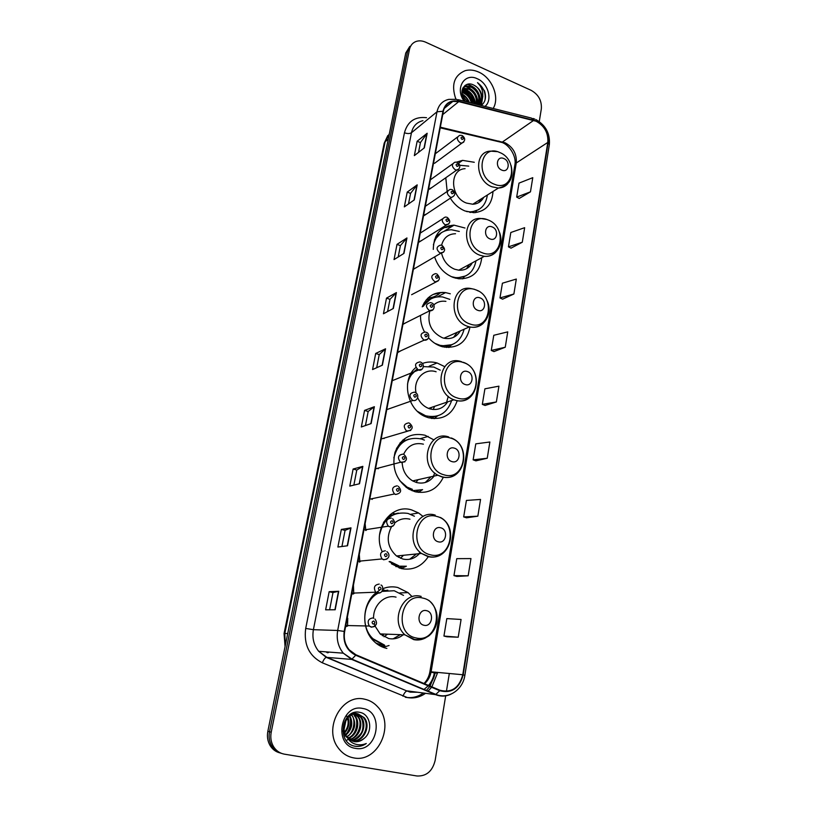 <?xml version="1.0" encoding="UTF-8"?>
<svg xmlns="http://www.w3.org/2000/svg" width="817" height="817" viewBox="0 0 817 817"><rect width="100%" height="100%" fill="white"/><g stroke="black" fill="none" stroke-linecap="round" stroke-linejoin="round"><path stroke-width="1.23" d="M412.125 596.676L408.061 592.621L397.767 587.494C392.701 586.33 387.728 586.729 382.816 588.689M379.343 590.425L376.218 592.601M375.412 593.275C361.941 604.263 361.053 629.243 373.931 641.294C377.689 644.981 381.999 647.35 386.87 648.412M423.104 516.487L418.57 512.953L411.635 509.92C391.414 503.313 372.052 529.447 381.947 551.189M391.363 563.761L401.147 568.55C412.493 570.685 421.541 566.732 428.271 556.694M395.122 513.873L392.262 513.015M433.847 439.873L425.003 435.216C410.849 432.316 400.851 438.024 394.999 452.342C391.588 467.875 396.163 480.11 408.735 489.066L414.903 491.681C427.771 494.254 437.248 489.444 443.335 477.261M444.642 366.608L437.064 362.962C432.04 361.533 427.179 361.696 422.481 363.463M415.822 367.538C400.912 379.507 407.08 410.001 425.912 416.844L428.149 417.64C442.538 420.622 452.23 414.944 457.244 400.606M450.3 293.793L445.571 292.598C434.593 291.567 426.801 296.305 422.215 306.824M420.53 315.382C420.357 321.122 421.664 326.626 424.452 331.886M428.568 337.829C432.122 341.853 436.227 344.662 440.914 346.275L442.681 346.806C457.591 348.992 466.691 342.394 470 327.004M464.996 228.025L454.007 225.145C440.639 226.258 433.725 234.346 433.276 249.42M434.603 256.895C437.983 266.924 444.193 273.777 453.221 277.443L458.745 278.771C472.246 279.036 479.926 272.01 481.775 257.692M474.279 162.277L462.575 160.367L456.417 162.175M445.796 177.759L447.175 191.464M450.33 198.194C454.129 204.26 459.062 208.529 465.108 211.011L473.901 212.696C485.747 211.542 492.11 204.454 493.008 191.454M396.817 566.365L396.041 566.692M444.131 227.586L451.883 226.462M428.588 189.156L431.856 187.542M423.594 215.433L426.903 213.758M418.539 242.087L421.878 240.351M413.412 269.13L416.782 267.333M438.32 280.772L411.605 294.702M402.924 324.38L406.345 322.49M397.573 352.617L401.014 350.697M384.051 438.566L384.439 437.973M378.118 468.784L378.72 467.998M372.041 499.442L372.879 498.503M365.117 523.636L365.812 530.56L366.925 529.508M359.449 562.116L360.848 561.013M352.924 594.122L354.639 593.03M346.265 626.568L348.287 625.567M433.5 163.237L434.562 163.298L436.738 161.695M431.499 418.427L432.326 417.558M415.914 491.936L417.354 490.782M399.135 567.968L401.239 566.722M381.222 646.482L383.908 645.379M384.93 590.446L382.754 589.445M409.766 46.457L405.753 53.013L267.843 731.317C266.863 736.577 267.639 741.356 270.182 745.666C272.561 749.434 275.799 751.844 279.904 752.886M411.625 44.649L407.601 51.226L269.528 731.766C268.538 737.036 269.314 741.846 271.867 746.166C274.257 749.945 277.514 752.365 281.63 753.417C277.514 752.365 274.257 749.945 271.867 746.166C269.314 741.846 268.538 737.036 269.528 731.766L407.601 51.226L411.625 44.649M478.599 72.039C473.931 69.966 469.448 69.506 465.149 70.681C454.099 75.409 451.004 84.907 455.855 99.153C451.004 84.907 454.099 75.409 465.149 70.681C469.448 69.506 473.931 69.966 478.599 72.039C492.14 77.738 500.014 97.437 493.172 108.477C500.014 97.437 492.14 77.738 478.599 72.039M364.443 699.158C341.945 693.378 322.705 728.672 338.463 748.229C342.486 753.56 347.582 756.777 353.751 757.9C377.863 763.109 395.326 724.914 377.791 706.95C374.104 702.804 369.652 700.21 364.443 699.158C341.945 693.378 322.705 728.672 338.463 748.229C342.486 753.56 347.582 756.777 353.751 757.9C377.863 763.109 395.326 724.914 377.791 706.95C374.104 702.804 369.652 700.21 364.443 699.158M536.146 121.253C544.531 125.941 548.411 132.997 547.798 142.434L462.779 674.74C459.154 688.006 451.525 693.163 439.893 690.222L355.875 654.754L349.257 649.872C345.04 644.644 343.497 638.526 344.651 631.521L443.335 111.408C444.581 105.873 447.767 102.534 452.884 101.4L458.756 101.635L536.146 121.253M536.207 120.885L458.756 101.226C450.443 99.786 445.173 103.116 442.957 111.235L344.192 631.429C342.844 642.591 346.684 650.526 355.701 655.244L439.73 690.702C451.668 693.715 459.481 688.425 463.188 674.822L548.146 142.587C548.779 132.916 544.796 125.685 536.207 120.885M446.899 636.77L458.204 637.209L461.084 619.47L446.828 618.602L443.937 636.055L447.001 636.79M456.846 576.434L468.161 575.801L470.96 558.583L456.764 558.665L453.956 575.617L456.958 576.455M466.517 517.815L477.843 516.17L480.549 499.442L466.415 500.433L463.678 516.906L466.619 517.845M475.923 460.839L487.238 458.245L489.873 441.997L475.79 443.845L473.135 459.848L476.025 460.88M519.203 198.46L530.468 191.832L532.766 177.677L518.999 183.12L516.681 197.101L519.295 198.5M511.013 248.143L522.288 242.23L524.647 227.688L510.819 232.498L508.44 246.846L511.105 248.184M502.598 299.165L513.883 294.008L516.313 279.067L502.414 283.203L499.973 297.939L502.69 299.206M493.948 351.586L505.253 347.235L507.745 331.876L493.785 335.287L491.272 350.432L494.04 351.627M485.053 405.457L496.368 401.954L498.932 386.165L484.91 388.81L482.326 404.374L485.155 405.498M539.261 121.559L541.334 108.855C541.885 100.695 538.495 94.527 531.173 90.35L425.677 42.198C422.205 40.666 418.937 40.441 415.873 41.544C412.473 42.923 410.338 45.548 409.47 49.428L271.213 732.216C270.223 737.506 271.009 742.326 273.572 746.677C276.217 750.833 279.843 753.325 284.459 754.173L416.946 775.987C426.413 776.385 432.479 771.197 435.155 760.413L445.714 695.614M446.409 691.386L449.33 673.453M359.5 483.746L349.788 486.105L353.128 469.029L362.86 466.364L359.5 483.746M347.531 545.776L337.891 547.033L341.332 529.436L350.993 527.853L347.531 545.776M335.184 609.758L325.626 609.829L329.169 591.692L338.749 591.273L335.184 609.758M393.334 308.479L383.449 313.779L386.502 298.134L396.408 292.578L393.334 308.479M403.966 253.403L394.039 259.581L397.011 244.375L406.948 237.951L403.966 253.403M414.301 199.889L404.333 206.885L407.223 192.097L417.191 184.867L414.301 199.889M424.34 147.857L414.342 155.628L417.15 141.239L427.158 133.263L424.34 147.857M371.122 423.574L361.339 426.974L364.576 410.4L374.37 406.703L371.122 423.574M382.387 365.168L372.562 369.56L375.697 353.455L385.553 348.798L382.387 365.168M375.697 353.455L379.231 354.609M376.688 367.721L379.241 354.568L385.553 348.798M364.576 410.4L368.181 411.492M365.444 425.545L368.181 411.451L374.37 406.703M417.15 141.239L420.438 142.607M418.539 152.37L420.449 142.546L427.158 133.263M407.223 192.097L410.563 193.404M408.51 203.944L410.573 193.353L417.191 184.867M397.011 244.375L400.412 245.641M398.206 256.987L400.422 245.59L406.948 237.951M386.502 298.134L389.975 299.349L396.408 292.578M329.169 591.692L332.979 592.57M329.629 609.799L332.989 592.55L338.749 591.273M341.332 529.436L345.07 530.386L350.993 527.853M353.128 469.029L356.794 470.051L362.86 466.364M496.368 401.954L482.326 404.374M505.253 347.235L491.272 350.432M513.883 294.008L499.973 297.939M522.288 242.23L508.44 246.846M530.468 191.832L516.681 197.101M487.238 458.245L473.135 459.848M477.843 516.17L463.678 516.906M468.161 575.801L453.956 575.617M458.204 637.209L443.937 636.055M387.595 311.553L389.985 299.308M353.863 485.114L356.794 470.03M341.935 546.502L345.07 530.366M462.126 94.711L462.31 94.803C465.292 96.335 467.477 98.857 468.876 102.37M461.922 91.902L464.74 92.821C468.713 95.027 471.143 98.479 472.032 103.167M461.911 92.515L464.127 93.312C467.865 95.354 470.255 98.581 471.307 102.983M462.228 89.839L467.201 90.82C472.103 93.7 474.585 98.03 474.616 103.81M462.126 90.299L466.578 91.32C471.256 94.026 473.737 98.142 474.023 103.667M462.769 88.307L469.673 88.808C475.555 92.464 477.884 97.642 476.668 104.331M462.626 88.634L469.05 89.308C474.677 92.76 477.067 97.723 476.209 104.208M462.963 87.919L466.323 85.918L472.165 86.776C479.109 91.484 481.09 97.458 478.098 104.688M463.065 87.736L465.7 86.428L471.532 87.286C478.2 91.698 480.294 97.468 477.812 104.617M462.32 95.62L467.978 102.145M481.938 99.511C482.438 93.23 479.814 88.471 474.044 85.244C481.152 88.461 484.154 100.246 478.639 104.821L481.938 99.511C483.878 93.199 482.408 87.582 477.516 82.65C483.541 87.245 486.033 93.087 484.992 100.164M479.538 105.046L479.324 104.29M479.283 104.168L478.936 103.065M478.68 102.36L476.791 98.132M474.034 93.781L472.532 91.923M469.264 88.614L466.303 86.316M466.047 86.142L464.996 85.479M474.003 102.809C471.909 97.621 468.59 93.506 464.076 90.452M484.961 106.414C492.906 100.246 488.209 83.211 477.373 78.789C464.444 72.202 454.518 88.808 464.25 101.206M474.044 85.244C464.475 79.77 457.571 92.576 465.241 101.451M481.264 105.485C485.472 102.023 486.534 97.121 484.471 90.779L477.516 82.65M482.673 97.203L481.162 105.454M478.374 93.434L480.13 103.003M480.049 103.524L479.661 105.076M475.729 95.16L477.669 104.576M462.585 88.757L470.132 92.883M473.094 96.845L475.239 103.963M461.983 91.218L467.937 95.119M470.449 98.469L472.359 103.248M462.065 94.343L465.802 97.407M467.763 100.021L468.989 102.401M482.857 96.028L481.346 105.434M467.171 84.355C475.78 86.592 480.222 92.587 480.498 102.339M480.396 103.065L479.875 105.138M464.924 86.418C473.39 88.747 477.741 94.701 477.986 104.27M462.698 88.471C470.092 90.421 474.381 95.62 475.565 104.045M462.024 90.881C467.467 92.924 471.052 97.08 472.747 103.34M462.003 93.894C465.322 95.773 467.804 98.643 469.448 102.513M463.709 99.133L465.527 101.522M501.822 170.12C508.828 173.327 510.86 161.225 503.803 158.539C496.818 155.261 494.704 167.434 501.822 170.12M465.077 168.68C449.044 169.293 450.116 197.428 466.527 203.086L472.777 204.24C477.71 203.954 481.376 201.646 483.766 197.295M466.599 211.552L470.49 211.879C480.192 211.011 485.819 205.394 487.361 195.018M470.449 212.461L478.517 209.714M478.803 202.565L480.764 199.195M446.848 227.106L453.527 225.145M468.754 166.127L459.726 165.269M446 177.616L445.653 178.892M483.01 197.765L482.663 199.072M476.362 211.286L475.494 212.614M490.057 238.921C497.226 241.995 499.34 229.444 492.11 226.912C484.961 223.776 482.776 236.399 490.057 238.921M441.578 253.239C443.457 261.001 447.828 266.332 454.691 269.232L458.745 270.182C464.802 270.55 469.315 268.099 472.277 262.839M451.311 276.657L455.712 277.627C466.875 277.943 473.625 272.337 475.994 260.827M459.317 231.446L451.505 229.771C442.12 230.139 436.084 235.153 433.398 244.824M455.886 278.26L465.659 275.983M466.527 268.711L469.244 264.483M427.945 298.031C432.264 297.735 436.074 296.265 439.362 293.62M433.204 294.406L442.651 292.363M441.364 232.702L434.389 240.014M455.529 233.733C448.257 233.938 443.6 237.788 441.578 245.274M471.521 263.248L471.031 264.831M464.138 276.973L462.626 278.873M477.853 310.337C485.186 313.268 487.381 300.227 479.988 297.868C472.665 294.876 470.388 307.989 477.853 310.337M429.865 310.766C426.903 323.113 431.09 332.111 442.436 337.768L443.958 338.207C451.117 339.545 456.56 337.125 460.277 330.946M434.94 343.375L440.077 345.356C452.638 347.276 460.645 341.904 464.127 329.231M449.85 299.39L442.691 296.99C434.368 296.03 427.914 299.114 423.339 306.242M440.312 346.071L451.995 344.692L444.846 347.256L452.373 344.539M453.578 337.339L457.224 332.305M430.539 299.104L422.348 306.753M445.919 301.361C441.241 300.676 437.187 301.871 433.745 304.945M459.542 331.273L458.878 333.091M446.685 347.48L447.338 346.714M424.023 302.995L430.896 298.91L426.311 299.757M451.209 345.142L448.87 347.542M465.179 384.511C472.686 387.268 474.973 373.737 467.385 371.561C459.889 368.722 457.53 382.346 465.179 384.511M417.681 397.777C420.122 402.873 423.747 406.406 428.547 408.398L429.722 408.817C437.33 410.726 443.284 408.429 447.604 401.913M417.569 411.441L425.626 415.782C438.494 418.447 447.165 413.371 451.648 400.534M440.23 370.142L433.756 367.047L423.4 366.629M430.539 409.041L431.529 407.377M416.987 369.141L409.378 376.811M423.717 415.812L424.626 416.108M417.109 369.253C412.064 372.613 408.868 377.577 407.53 384.123M436.115 371.776C424.503 367.64 412.922 379.639 416.088 392.936M448.278 396.316L446.123 404.017M433.112 409.491L434.236 407.285M432.081 418.508L433.337 417.354M437.442 415.945L434.103 418.692M451.995 461.605C459.695 464.189 462.065 450.106 454.303 448.135C446.613 445.479 444.162 459.644 451.995 461.605M402.158 462.779C402.699 470.858 406.212 476.903 412.677 480.907L416.537 482.52C423.706 484.175 429.548 482.02 434.062 476.076M424.421 440.108L421.46 438.995C407.193 436.349 397.981 442.63 393.835 457.857M416.016 482.367L418.069 479.691M425.259 482.52L431.049 476.76M413.402 481.295L413.637 480.692M408.98 439.097C403.772 440.577 399.605 443.733 396.47 448.553M406.243 487.412L411.411 489.567M399.513 480.457L407.05 487.095L412.411 489.352M423.4 444.162C414.454 442.191 407.867 445.561 403.629 454.272M434.756 473.033L432.663 477.843M416.353 492.038L418.324 490.66M400.034 442.906L405.028 440.097L402.924 439.924M422.491 489.669L418.233 492.365M438.29 541.794C446.184 544.173 448.656 529.528 440.69 527.782C432.806 525.311 430.253 540.047 438.29 541.794M391.414 526.914C385.9 537.974 387.605 547.666 396.521 555.989L402.852 559.032C409.256 560.391 414.76 558.603 419.366 553.671M414.403 516.221L408.081 513.444C393.048 511.228 383.551 518.346 379.588 534.808M400.493 558.256L403.506 555.284M409.674 559.267L416.415 553.977M398.512 557.296L399.401 555.693M395.939 566.641L396.848 566.355M398.369 513.117C392.313 514.118 387.34 517.263 383.449 522.543M398.696 565.721L390.097 561.545L389.117 561.626L397.705 565.803M381.447 549.923L381.988 551.189M409.981 519.214C404.415 517.866 399.38 519.081 394.877 522.849M419.938 552.139L418.314 554.774M399.462 568.07L402.178 566.692M391.323 514.679L390.301 514.434M406.376 566.191L401.208 568.571M424.023 625.26C432.122 627.425 434.695 612.188 426.515 610.667C418.427 608.41 415.771 623.769 424.023 625.26M375.044 626.067L380.14 633.921L388.637 638.526C393.968 639.548 398.829 638.291 403.22 634.758M403.516 595.389L394.202 590.732L381.917 591.416M383.99 636.77L387.544 634.186M393.059 638.874L400.361 634.646M382.448 635.81L383.816 634.053M380.875 634.595L381.243 633.961M387.82 590.201L382.152 591.059M378.496 592.478L377.28 593.122M377.117 593.213L370.53 598.749M370.04 636.535L372.062 638.751L383.459 644.991M377.934 593.265C362.973 601.251 360.052 626.935 373.032 638.792L384.45 645.042M396.041 597.145C384.899 594.133 373.012 605.183 373.594 618.367M374.339 623.79L375.013 625.965M381.468 646.594L384.817 645.461M389.055 645.522L383.091 647.289M344.223 736.607L344.355 736.066M352.576 713.139L356.11 713.578M357.642 713.803L364.188 717.663L358.009 713.864C347.971 711.341 339.535 727.508 346.776 736.689L354.17 741.611C357.815 742.153 361.124 741.09 364.096 738.435C360.154 741.274 356.702 742.306 353.751 741.509M346.51 737.148C338.218 726.344 348.277 710.719 357.243 713.711M345.969 720.349L344.11 729.162M343.487 730.173L342.834 731.103M348.052 717.469C349.829 723.025 348.757 728.131 344.815 732.798M346.347 715.314C349.237 721.094 348.655 726.681 344.6 732.063M349.88 715.845C353.373 723.045 352.015 729.479 345.816 735.147M349.441 716.182C352.699 722.116 351.402 728.264 345.54 734.616M351.606 714.793L352.066 715.335C356.815 723.739 355.109 730.939 346.949 736.934M351.33 715.192C356.273 718.276 353.853 734.136 346.653 736.515M353.271 714.14L355.048 715.906C360.726 722.442 357.07 735.8 348.144 738.364M355.048 715.906L354.312 715.763C356.702 718.061 357.448 722.167 356.539 728.059C354.353 733.686 351.453 737.005 347.828 738.037M354.895 713.782L358.06 716.489C364.239 723.566 359.378 738.17 349.41 739.508M353.056 713.129L357.315 716.346C364.045 722.259 357.162 739.508 349.084 739.242M356.478 713.701L361.104 717.071C367.824 724.699 361.543 740.519 350.759 740.396M356.079 713.701L360.338 716.928C363.412 719.593 364.198 730.081 360.409 734.166C356.661 738.435 353.322 740.447 350.422 740.192M364.188 717.663C371.5 725.864 363.524 742.867 352.178 741.06M363.412 717.52C370.407 725.445 363.31 741.642 352.505 740.948M364.096 738.435C373.461 731.286 370.356 714.293 360.236 712.455C342.425 707.655 335.756 741.999 354.17 746.064L355.078 746.248C359.041 746.871 362.779 745.952 366.292 743.501C362.391 745.135 358.5 745.257 354.609 743.878C351.371 742.653 348.869 740.406 347.102 737.138M362.748 708.472C340.699 703.192 332.733 745.41 355.487 748.372C377.668 753.008 384.93 711.576 362.748 708.472M366.292 743.501C362.288 746.084 358.214 746.922 354.067 746.033M349.901 717.091C351.29 723.178 350.074 728.815 346.265 733.993M354.292 713.884L355.65 716.744M356.518 720.145C357.192 724.985 356.222 729.54 353.618 733.819M351.218 736.863L348.777 738.976M347.593 739.753L346.275 740.457M350.707 719.368C351.239 723.862 350.33 728.11 347.991 732.114M345.377 735.514L344.151 736.648M405.753 53.013L409.47 49.428M267.843 731.317L271.213 732.216M389.341 133.753L385.134 141.739L388.249 139.115M285.072 646.574L284.061 633.512L384.174 143.23L385.134 141.739L284.816 633.441L287.717 633.563M284.061 633.512L284.816 633.441L285.276 645.614M547.798 142.434L516.262 162.992C516.916 153.923 513.178 147.193 505.069 142.771L440.343 127.186M437.544 672.33L437.381 673.31L435.073 672.779M428.557 685.443C431.621 681.776 433.582 677.477 434.43 672.544L435.185 672.105M437.381 673.31L431.876 686.842M431.58 687.26L427.863 691.396M425.524 693.306C419.897 697.279 413.841 698.698 407.336 697.544L322.358 662.822C309.173 656.041 303.628 644.572 305.701 628.436L404.456 132.762C407.591 121.416 414.954 116.402 426.545 117.699M439.73 690.702L435.563 694.634L407.489 690.916L410.971 691.979L416.844 692.162M428.925 685.596C432.173 681.96 434.236 677.61 435.114 672.544M458.174 99.684L531.438 118.087L533.654 119.997M435.236 673.106L430.089 686.086M429.793 686.505L426.188 690.692M423.4 693.02C417.793 696.993 411.748 698.392 405.263 697.248M344.192 631.429L337.687 630.469L436.993 111.806L442.957 111.235M355.701 655.244L351.688 659.411L343.293 653.171C338.126 646.676 336.257 639.108 337.687 630.469L313.401 629.682C311.992 637.914 313.759 645.124 318.701 651.302L326.759 657.256L406.907 690.968C405.355 691.601 404.047 693.357 402.985 696.237M422.94 120.671C416.823 122.131 412.993 126.155 411.462 132.742L436.993 111.806C438.545 104.974 442.467 100.828 448.768 99.378L456.764 99.327L458.756 101.226M450.974 694.174C445.878 696.554 440.741 696.707 435.563 694.634L351.688 659.411L326.238 657.338C324.798 658.053 323.512 659.881 322.358 662.822M463.188 674.822L464.863 675.332L549.341 144.64L548.146 142.587M404.456 132.762C407.407 133.814 409.736 133.804 411.462 132.742L313.401 629.682L305.701 628.436M326.943 651.935L328.434 652.64M417.773 687.158L418.294 687.036M424.523 683.737C428.037 680.653 430.232 676.65 431.121 671.717L516.262 162.992L514.894 164.779C516.752 155.945 508.654 144.272 501.801 142.424L533.654 120.395M462.779 674.74L429.905 671.707L514.894 164.779M458.756 101.635L442.732 114.584M498.789 141.055L501.801 142.424L440.22 127.83M434.368 672.922L431.049 672.146M382.121 365.291L385.267 348.992M393.059 308.622L396.112 292.792M403.69 253.576L406.652 238.207M414.015 200.083L416.905 185.153M424.064 148.081L426.862 133.569M370.847 423.666L374.094 406.856M359.235 483.807L362.585 466.476M347.266 545.807L350.718 527.925M334.919 609.758L338.483 591.304M494.173 184.131C513.372 192.73 518.826 159.764 499.636 152.462C480.529 143.404 474.534 176.829 494.173 184.131M497.063 151.615L490.312 151.135C473.85 151.625 475.096 180.802 491.977 186.797L498.401 188.043C502.149 187.91 505.243 186.501 507.694 183.805M482.347 252.78C501.985 260.991 507.643 226.82 488.004 219.936C468.458 211.235 462.238 245.917 482.347 252.78M486.728 219.467L480.815 218.486C462.33 216.771 461.564 249.246 480.13 255.312L484.297 256.324C488.862 256.722 492.682 255.364 495.766 252.228M441.548 232.579L435.849 236.358M470.061 324.012C490.18 331.804 496.042 296.357 475.943 289.923C455.937 281.61 449.483 317.619 470.061 324.012M474.473 289.31L471.266 288.615C450.8 283.979 447.297 320.233 467.845 326.402L469.418 326.871C474.8 328.056 479.416 326.871 483.266 323.297M457.316 397.971C477.914 405.314 484.001 368.508 463.423 362.574C442.937 354.69 436.227 392.089 457.316 397.971M461.748 361.788L461.493 361.727C440.108 353.72 432.122 392.068 453.874 399.779L455.089 400.218C460.778 401.862 465.792 400.851 470.143 397.195M428.986 417.885L437.994 415.761M444.07 474.83C465.179 481.673 471.511 443.437 450.412 438.045C429.415 430.62 422.45 469.509 444.07 474.83M448.737 436.983C428.476 429.599 418.059 465.067 437.851 475.218L441.834 476.903C447.165 478.302 451.985 477.363 456.295 474.085M412.074 490.721L422.593 489.649M430.293 554.753C451.944 561.044 458.521 521.297 436.891 516.487C415.373 509.573 408.112 550.035 430.293 554.753M435.236 515.129C416.006 508.685 403.966 541.405 421.501 553.456L428.057 556.643C432.928 557.786 437.442 556.959 441.619 554.171M395.888 566.161L406.08 566.232M415.965 637.924C438.167 643.633 445.01 602.272 422.828 598.095C400.749 591.733 393.191 633.88 415.965 637.924M421.184 596.41C402.812 590.854 389.566 621.318 404.915 634.819L413.719 639.619C418.008 640.497 422.103 639.844 425.994 637.638M375.851 643.03L381.6 645.134M463.79 142.046L461.911 143.098L460.206 142.822C456.58 139.789 456.427 137.287 459.767 135.326L461.83 135.428M461.983 139.421C463.637 139.247 463.78 138.451 462.422 137.001C460.778 137.174 460.625 137.981 461.983 139.421M458.848 168.976L456.785 170.038L455.263 169.773C451.535 166.607 451.454 164.074 455.028 162.164L456.866 162.287M457.04 166.382C458.715 166.188 458.858 165.371 457.489 163.931C455.825 164.115 455.672 164.932 457.04 166.382M424.278 215.504L451.566 197.377L450.238 197.111C446.419 193.813 446.409 191.239 450.218 189.401L451.832 189.544M452.036 193.731C453.711 193.517 453.864 192.689 452.485 191.249C450.8 191.464 450.647 192.291 452.036 193.731M448.747 224.032L445.153 224.859C441.231 221.407 441.303 218.803 445.367 217.056L446.725 217.21M446.95 221.499C448.645 221.254 448.799 220.416 447.41 218.976C445.704 219.211 445.551 220.059 446.95 221.499M443.57 252.187L439.985 253.025C435.961 249.41 436.115 246.775 440.445 245.131L441.537 245.284M441.783 249.675C443.498 249.41 443.651 248.562 442.252 247.122C440.537 247.377 440.373 248.235 441.783 249.675M436.932 274.012C440.639 277.964 440.118 280.548 435.369 281.783L434.736 281.61C430.62 277.821 430.855 275.166 435.461 273.644L436.268 273.777M436.544 278.291C438.269 277.994 438.433 277.126 437.013 275.686C435.277 275.972 435.124 276.84 436.544 278.291M432.979 309.786L429.405 310.634C425.197 306.661 425.534 303.985 430.406 302.607L430.927 302.698M431.223 307.325C432.969 307.008 433.133 306.13 431.703 304.69C429.946 305.007 429.793 305.885 431.223 307.325M427.557 339.259L424.003 340.107C419.703 335.94 420.132 333.244 425.289 332.029L425.504 332.07M425.82 336.818C427.587 336.471 427.751 335.573 426.311 334.143C424.534 334.48 424.37 335.378 425.82 336.818M422.042 369.192L418.355 369.978C414.148 365.608 414.699 362.911 419.999 361.89M420.326 366.762C422.123 366.384 422.287 365.485 420.826 364.045C419.039 364.413 418.876 365.322 420.326 366.762M414.76 397.174C416.568 396.766 416.731 395.847 415.261 394.417C413.453 394.815 413.29 395.734 414.76 397.174M412.932 400.422L412.503 400.269C408.561 395.816 409.205 393.11 414.444 392.15M410.726 430.467L406.58 431.019C402.893 426.494 403.629 423.788 408.806 422.889M409.103 428.067C410.92 427.628 411.094 426.699 409.613 425.259C407.785 425.698 407.612 426.627 409.103 428.067M404.926 461.85L400.575 462.238C397.133 457.663 397.971 454.946 403.077 454.109M403.353 459.45C405.191 458.98 405.365 458.031 403.874 456.591C402.025 457.06 401.852 458.01 403.353 459.45M397.511 491.323C399.37 490.823 399.554 489.863 398.042 488.433C396.174 488.934 395.99 489.894 397.511 491.323M395.663 494.51L394.478 493.958C391.292 489.332 392.221 486.626 397.256 485.829M393.008 526.128L389.719 526.873L388.31 526.179C385.358 521.522 386.37 518.815 391.343 518.06M391.578 523.728C393.457 523.186 393.641 522.206 392.109 520.776C390.23 521.307 390.046 522.288 391.578 523.728M359.848 561.902L359.286 554.365M386.89 559.063L383.684 559.768L382.06 558.93C379.333 554.232 380.426 551.526 385.328 550.811M385.542 556.643C387.452 556.071 387.636 555.08 386.094 553.65C384.184 554.222 384 555.213 385.542 556.643M353.761 593.745L353.465 585.799M380.651 592.539L377.546 593.193L375.718 592.202C373.216 587.494 374.38 584.788 379.221 584.094M379.415 590.099C381.335 589.496 381.529 588.485 379.966 587.055C378.036 587.668 377.852 588.679 379.415 590.099M347.531 626.118L347.736 618.203M374.298 626.578L371.316 627.18L369.294 626.036C366.996 621.308 368.242 618.602 373.012 617.928M373.175 624.117C375.126 623.473 375.32 622.442 373.747 621.022C371.796 621.666 371.602 622.687 373.175 624.117M429.15 366.21L437.064 362.962M437.238 296.908L445.571 292.598M444.366 231.099L454.007 225.145M458.511 163.257L462.575 160.367M446 227.637L449.166 225.666M420.357 438.698L428.159 436.401M410.655 514.302L418.57 512.953M399.87 592.917L408.061 592.621M270.182 745.666L273.572 746.677M384.174 143.23L387.82 135.51M428.21 685.841L423.747 689.671M417.497 692.244L410.175 692.132L406.907 690.968L326.238 657.338L318.701 651.302L343.293 653.171L352.301 659.309L436.247 694.573C448.666 699.434 462.933 689.609 464.863 675.332M534.757 119.078L532.98 118.465M535.932 119.588C545.756 125.277 550.229 133.62 549.341 144.64M452.884 101.4L444.213 108.467M325.983 651.854L327.505 652.793M424.013 683.523C427.128 680.326 429.088 676.394 429.905 671.707M463.229 88.461L463.842 87.96M465.7 86.428L466.323 85.918M472.777 204.24L498.401 188.043C509.634 185.582 513.873 178.106 511.115 165.596M469.734 212.349L470.49 211.879M458.745 270.182L484.297 256.324C496.358 257.365 504.477 243.711 499.289 231.793M454.977 278.015L455.712 277.627M443.958 338.207L469.418 326.871C483.633 330.201 494.152 313.136 486.575 299.757M478.394 291.056L475.882 289.821M439.332 345.683L440.077 345.356M463.27 362.299C485.216 369.611 477.547 407.04 455.181 400.177L453.874 399.779L428.547 408.398M422.951 415.393L423.778 415.128M428.935 417.875L437.473 415.924M451.29 437.973C472.726 445.97 464.301 482.97 442.15 476.801L437.851 475.218L412.677 480.907M406.09 487.3L407.05 487.095M412.023 490.69L421.889 489.792M440.414 517.467C459.644 527.608 449.554 561.769 428.588 556.489L421.501 553.456L396.521 555.989M428.721 600.26C435.522 606.091 438.198 613.649 436.738 622.932C435.604 627.824 433.265 631.878 429.732 635.105C427.771 637.178 420.632 640.354 414.464 639.435L404.915 634.819L380.14 633.921M372.062 638.751L373.032 638.792M381.774 645.073L376.014 643.173M351.341 715.192L352.066 715.335M357.315 716.346L358.06 716.489M360.338 716.928L361.104 717.071M434.562 163.298L461.911 143.098C465.435 140.881 465.598 138.4 462.381 135.653M435.298 153.77L457.591 136.97M429.466 189.217L456.785 170.038C458.694 170.651 462.116 165.259 457.438 162.522M430.355 179.842L452.618 163.89M451.566 197.377C455.559 195.488 455.845 192.955 452.434 189.779M425.33 206.292L447.573 191.198M419.009 242.149L446.256 225.104C450.504 223.388 450.861 220.835 447.338 217.445M420.244 233.111L442.467 218.905M413.647 269.161L440.853 253.239C445.336 251.779 445.776 249.205 442.181 245.519M402.965 324.186L429.783 310.746C434.715 311.451 435.624 304.016 431.611 302.933M397.644 352.229L424.115 340.148C429.436 341.046 430.273 333.213 426.208 332.305M420.714 362.125C425.759 364.668 422.563 371.582 418.529 370.019L392.242 380.712M415.138 392.405C420.112 394.58 417.262 401.913 412.993 400.401L386.747 409.623M409.47 423.155C413.678 426.964 412.973 429.671 407.366 431.253L381.182 438.995M403.945 454.477C407.897 458.449 407.142 461.156 401.658 462.596L400.575 462.238L375.514 468.835M398.369 486.34C402.005 490.527 401.167 493.223 395.857 494.438L394.478 493.958L369.764 499.167M392.681 518.703C396 523.094 395.091 525.791 389.954 526.791L388.31 526.179L363.912 529.978M386.89 551.608C389.198 553.191 391.098 558.593 383.959 559.676L382.06 558.93L357.969 561.299M380.988 585.043C383.428 585.329 383.878 593.612 377.863 593.101L375.718 592.202L351.933 593.142M374.972 619.02C377.801 623.279 376.708 625.965 371.674 627.078L369.294 626.036L345.785 625.505"/></g></svg>
